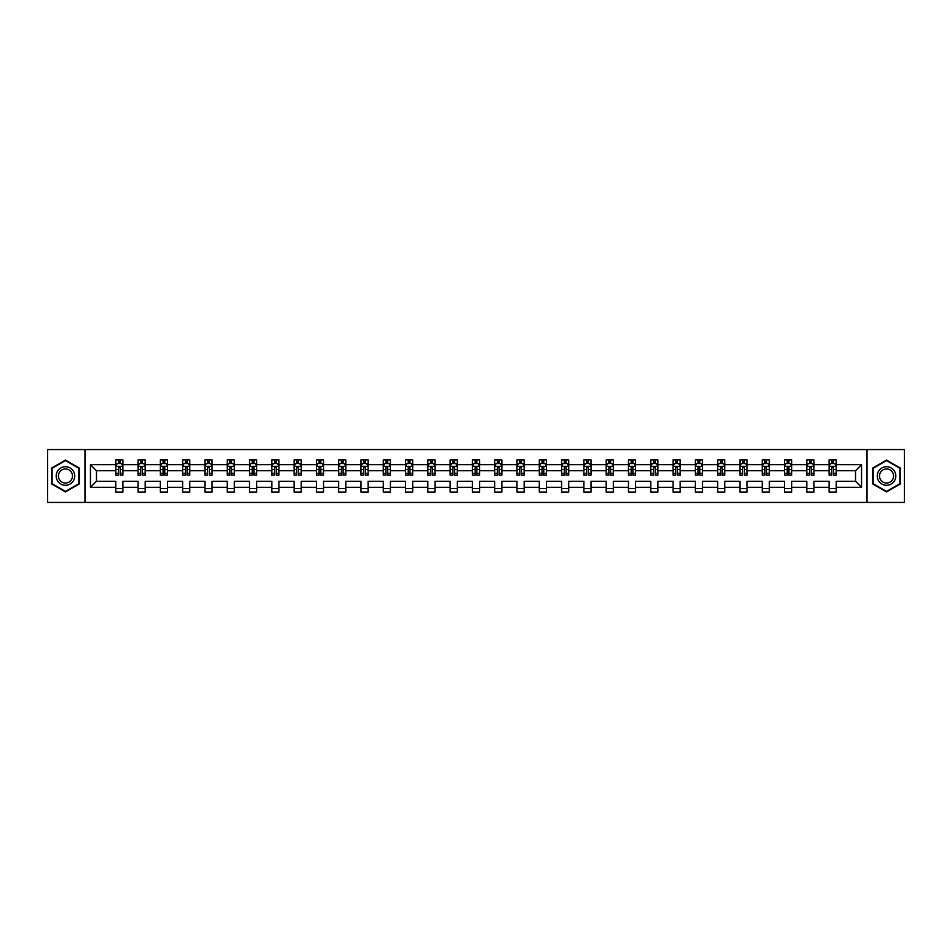 <?xml version="1.0" encoding="UTF-8"?>
<svg xmlns="http://www.w3.org/2000/svg" width="952" height="952" viewBox="0 0 952 952"><rect width="100%" height="100%" fill="white"/><g stroke="black" fill="none" stroke-linecap="round" stroke-linejoin="round"><path stroke-width="1.43" d="M867.034 449.57L47.6 449.57L47.6 502.43L904.4 502.43L904.4 449.57L867.034 449.57L867.034 502.43M836.237 487.293L836.237 481.284L855.527 481.284L861.536 487.293L836.237 487.293L836.237 492.077L829.097 492.077L829.097 487.293L813.948 487.293L813.948 492.077L806.808 492.077L806.808 487.293L791.659 487.293L791.659 492.077L784.507 492.077L784.507 487.293L769.359 487.293L769.359 492.077L762.219 492.077L762.219 487.293L747.07 487.293L747.07 492.077L739.93 492.077L739.93 487.293L724.781 487.293L724.781 492.077L717.641 492.077L717.641 487.293L702.493 487.293L702.493 492.077L695.341 492.077L695.341 487.293L680.192 487.293L680.192 492.077L673.052 492.077L673.052 487.293L657.903 487.293L657.903 492.077L650.763 492.077L650.763 487.293L635.615 487.293L635.615 492.077L628.475 492.077L628.475 487.293L613.326 487.293L613.326 492.077L606.174 492.077L606.174 487.293L591.025 487.293L591.025 492.077L583.885 492.077L583.885 487.293L568.737 487.293L568.737 492.077L561.597 492.077L561.597 487.293L546.448 487.293L546.448 492.077L539.308 492.077L539.308 487.293L524.159 487.293L524.159 492.077L517.007 492.077L517.007 487.293L501.859 487.293L501.859 492.077L494.719 492.077L494.719 487.293L479.57 487.293L479.57 492.077L472.43 492.077L472.43 487.293L457.281 487.293L457.281 492.077L450.141 492.077L450.141 487.293L434.993 487.293L434.993 492.077L427.841 492.077L427.841 487.293L412.692 487.293L412.692 492.077L405.552 492.077L405.552 487.293L390.403 487.293L390.403 492.077L383.263 492.077L383.263 487.293L368.115 487.293L368.115 492.077L360.975 492.077L360.975 487.293L345.826 487.293L345.826 492.077L338.674 492.077L338.674 487.293L323.525 487.293L323.525 492.077L316.385 492.077L316.385 487.293L301.237 487.293L301.237 492.077L294.097 492.077L294.097 487.293L278.948 487.293L278.948 492.077L271.808 492.077L271.808 487.293L256.659 487.293L256.659 492.077L249.507 492.077L249.507 487.293L234.359 487.293L234.359 492.077L227.219 492.077L227.219 487.293L212.07 487.293L212.07 492.077L204.93 492.077L204.93 487.293L189.781 487.293L189.781 492.077L182.641 492.077L182.641 487.293L167.492 487.293L167.492 492.077L160.341 492.077L160.341 487.293L145.192 487.293L145.192 492.077L138.052 492.077L138.052 487.293L122.903 487.293L122.903 492.077L115.763 492.077L115.763 487.293L90.464 487.293L90.464 464.707L115.763 464.707L115.763 459.923L122.903 459.923L122.903 464.707L138.052 464.707L138.052 459.923L145.192 459.923L145.192 464.707L160.341 464.707L160.341 459.923L167.492 459.923L167.492 464.707L182.641 464.707L182.641 459.923L189.781 459.923L189.781 464.707L204.93 464.707L204.93 459.923L212.07 459.923L212.07 464.707L227.219 464.707L227.219 459.923L234.359 459.923L234.359 464.707L249.507 464.707L249.507 459.923L256.659 459.923L256.659 464.707L271.808 464.707L271.808 459.923L278.948 459.923L278.948 464.707L294.097 464.707L294.097 459.923L301.237 459.923L301.237 464.707L316.385 464.707L316.385 459.923L323.525 459.923L323.525 464.707L338.674 464.707L338.674 459.923L345.826 459.923L345.826 464.707L360.975 464.707L360.975 459.923L368.115 459.923L368.115 464.707L383.263 464.707L383.263 459.923L390.403 459.923L390.403 464.707L405.552 464.707L405.552 459.923L412.692 459.923L412.692 464.707L427.841 464.707L427.841 459.923L434.993 459.923L434.993 464.707L450.141 464.707L450.141 459.923L457.281 459.923L457.281 464.707L472.43 464.707L472.43 459.923L479.57 459.923L479.57 464.707L494.719 464.707L494.719 459.923L501.859 459.923L501.859 464.707L517.007 464.707L517.007 459.923L524.159 459.923L524.159 464.707L539.308 464.707L539.308 459.923L546.448 459.923L546.448 464.707L561.597 464.707L561.597 459.923L568.737 459.923L568.737 464.707L583.885 464.707L583.885 459.923L591.025 459.923L591.025 464.707L606.174 464.707L606.174 459.923L613.326 459.923L613.326 464.707L628.475 464.707L628.475 459.923L635.615 459.923L635.615 464.707L650.763 464.707L650.763 459.923L657.903 459.923L657.903 464.707L673.052 464.707L673.052 459.923L680.192 459.923L680.192 464.707L695.341 464.707L695.341 459.923L702.493 459.923L702.493 464.707L717.641 464.707L717.641 459.923L724.781 459.923L724.781 464.707L739.93 464.707L739.93 459.923L747.07 459.923L747.07 464.707L762.219 464.707L762.219 459.923L769.359 459.923L769.359 464.707L784.507 464.707L784.507 459.923L791.659 459.923L791.659 464.707L806.808 464.707L806.808 459.923L813.948 459.923L813.948 464.707L829.097 464.707L829.097 459.923L836.237 459.923L836.237 464.707L861.536 464.707L861.536 487.293M84.966 502.43L84.966 449.57M829.097 464.707L829.097 470.716L813.948 470.716L813.948 464.707M813.948 487.293L813.948 481.284L829.097 481.284L829.097 487.293M806.808 464.707L806.808 470.716L791.659 470.716L791.659 464.707M791.659 487.293L791.659 481.284L806.808 481.284L806.808 487.293M784.507 464.707L784.507 470.716L769.359 470.716L769.359 464.707M769.359 487.293L769.359 481.284L784.507 481.284L784.507 487.293M762.219 464.707L762.219 470.716L747.07 470.716L747.07 464.707M747.07 487.293L747.07 481.284L762.219 481.284L762.219 487.293M739.93 464.707L739.93 470.716L724.781 470.716L724.781 464.707M724.781 487.293L724.781 481.284L739.93 481.284L739.93 487.293M717.641 464.707L717.641 470.716L702.493 470.716L702.493 464.707M702.493 487.293L702.493 481.284L717.641 481.284L717.641 487.293M695.341 464.707L695.341 470.716L680.192 470.716L680.192 464.707M680.192 487.293L680.192 481.284L695.341 481.284L695.341 487.293M673.052 464.707L673.052 470.716L657.903 470.716L657.903 464.707M657.903 487.293L657.903 481.284L673.052 481.284L673.052 487.293M650.763 464.707L650.763 470.716L635.615 470.716L635.615 464.707M635.615 487.293L635.615 481.284L650.763 481.284L650.763 487.293M628.475 464.707L628.475 470.716L613.326 470.716L613.326 464.707M613.326 487.293L613.326 481.284L628.475 481.284L628.475 487.293M606.174 464.707L606.174 470.716L591.025 470.716L591.025 464.707M591.025 487.293L591.025 481.284L606.174 481.284L606.174 487.293M583.885 464.707L583.885 470.716L568.737 470.716L568.737 464.707M568.737 487.293L568.737 481.284L583.885 481.284L583.885 487.293M561.597 464.707L561.597 470.716L546.448 470.716L546.448 464.707M546.448 487.293L546.448 481.284L561.597 481.284L561.597 487.293M539.308 464.707L539.308 470.716L524.159 470.716L524.159 464.707M524.159 487.293L524.159 481.284L539.308 481.284L539.308 487.293M517.007 464.707L517.007 470.716L501.859 470.716L501.859 464.707M501.859 487.293L501.859 481.284L517.007 481.284L517.007 487.293M494.719 464.707L494.719 470.716L479.57 470.716L479.57 464.707M479.57 487.293L479.57 481.284L494.719 481.284L494.719 487.293M472.43 464.707L472.43 470.716L457.281 470.716L457.281 464.707M457.281 487.293L457.281 481.284L472.43 481.284L472.43 487.293M450.141 464.707L450.141 470.716L434.993 470.716L434.993 464.707M434.993 487.293L434.993 481.284L450.141 481.284L450.141 487.293M427.841 464.707L427.841 470.716L412.692 470.716L412.692 464.707M412.692 487.293L412.692 481.284L427.841 481.284L427.841 487.293M405.552 464.707L405.552 470.716L390.403 470.716L390.403 464.707M390.403 487.293L390.403 481.284L405.552 481.284L405.552 487.293M383.263 464.707L383.263 470.716L368.115 470.716L368.115 464.707M368.115 487.293L368.115 481.284L383.263 481.284L383.263 487.293M360.975 464.707L360.975 470.716L345.826 470.716L345.826 464.707M345.826 487.293L345.826 481.284L360.975 481.284L360.975 487.293M338.674 464.707L338.674 470.716L323.525 470.716L323.525 464.707M323.525 487.293L323.525 481.284L338.674 481.284L338.674 487.293M316.385 464.707L316.385 470.716L301.237 470.716L301.237 464.707M301.237 487.293L301.237 481.284L316.385 481.284L316.385 487.293M294.097 464.707L294.097 470.716L278.948 470.716L278.948 464.707M278.948 487.293L278.948 481.284L294.097 481.284L294.097 487.293M271.808 464.707L271.808 470.716L256.659 470.716L256.659 464.707M256.659 487.293L256.659 481.284L271.808 481.284L271.808 487.293M249.507 464.707L249.507 470.716L234.359 470.716L234.359 464.707M234.359 487.293L234.359 481.284L249.507 481.284L249.507 487.293M227.219 464.707L227.219 470.716L212.07 470.716L212.07 464.707M212.07 487.293L212.07 481.284L227.219 481.284L227.219 487.293M204.93 464.707L204.93 470.716L189.781 470.716L189.781 464.707M189.781 487.293L189.781 481.284L204.93 481.284L204.93 487.293M182.641 464.707L182.641 470.716L167.492 470.716L167.492 464.707M167.492 487.293L167.492 481.284L182.641 481.284L182.641 487.293M160.341 464.707L160.341 470.716L145.192 470.716L145.192 464.707M145.192 487.293L145.192 481.284L160.341 481.284L160.341 487.293M138.052 464.707L138.052 470.716L122.903 470.716L122.903 464.707M122.903 487.293L122.903 481.284L138.052 481.284L138.052 487.293M115.763 464.707L115.763 470.716L96.473 470.716L96.473 481.284L115.763 481.284L115.763 487.293M90.464 464.707L96.473 470.716M855.527 481.284L855.527 470.716L836.237 470.716L836.237 464.707M831.81 463.493L833.524 463.493M809.521 463.493L811.235 463.493M787.221 463.493L788.946 463.493M764.932 463.493L766.646 463.493M742.643 463.493L744.357 463.493M720.355 463.493L722.068 463.493M698.054 463.493L699.779 463.493M675.765 463.493L677.479 463.493M653.477 463.493L655.19 463.493M631.188 463.493L632.902 463.493M608.887 463.493L610.613 463.493M586.599 463.493L588.312 463.493M564.31 463.493L566.023 463.493M542.021 463.493L543.735 463.493M519.721 463.493L521.446 463.493M497.432 463.493L499.145 463.493M475.143 463.493L476.857 463.493M452.854 463.493L454.568 463.493M430.554 463.493L432.279 463.493M408.265 463.493L409.979 463.493M385.976 463.493L387.69 463.493M363.688 463.493L365.401 463.493M341.387 463.493L343.113 463.493M319.098 463.493L320.812 463.493M296.81 463.493L298.523 463.493M274.521 463.493L276.235 463.493M252.22 463.493L253.946 463.493M229.932 463.493L231.645 463.493M207.643 463.493L209.357 463.493M185.354 463.493L187.068 463.493M163.054 463.493L164.779 463.493M140.765 463.493L142.479 463.493M118.476 463.493L120.19 463.493M115.763 488.507L122.903 488.507M138.052 488.507L145.192 488.507M160.341 488.507L167.492 488.507M182.641 488.507L189.781 488.507M204.93 488.507L212.07 488.507M227.219 488.507L234.359 488.507M249.507 488.507L256.659 488.507M271.808 488.507L278.948 488.507M294.097 488.507L301.237 488.507M316.385 488.507L323.525 488.507M338.674 488.507L345.826 488.507M360.975 488.507L368.115 488.507M383.263 488.507L390.403 488.507M405.552 488.507L412.692 488.507M427.841 488.507L434.993 488.507M450.141 488.507L457.281 488.507M472.43 488.507L479.57 488.507M494.719 488.507L501.859 488.507M517.007 488.507L524.159 488.507M539.308 488.507L546.448 488.507M561.597 488.507L568.737 488.507M583.885 488.507L591.025 488.507M606.174 488.507L613.326 488.507M628.475 488.507L635.615 488.507M650.763 488.507L657.903 488.507M673.052 488.507L680.192 488.507M695.341 488.507L702.493 488.507M717.641 488.507L724.781 488.507M739.93 488.507L747.07 488.507M762.219 488.507L769.359 488.507M784.507 488.507L791.659 488.507M806.808 488.507L813.948 488.507M829.097 488.507L836.237 488.507M96.473 481.284L90.464 487.293M861.536 464.707L855.527 470.716M79.254 468.039L65.462 460.078L51.67 468.039L51.67 483.961L65.462 491.922L79.254 483.961L79.254 468.039M872.746 468.039L872.746 483.961L886.538 491.922L900.33 483.961L900.33 468.039L886.538 460.078L872.746 468.039M120.19 461.779L118.476 461.779M117.108 463.743L115.763 463.743L115.763 459.923L118.476 459.923L118.476 463.565M115.763 473.346L115.763 475.143L118.476 475.143L118.476 473.346L115.763 473.346L115.763 470.716M122.903 470.716L122.903 475.143L120.19 475.143L120.19 467.503L118.476 467.503L118.476 473.346M121.558 463.743L122.903 463.743L122.903 459.923L120.19 459.923L120.19 463.565M122.903 466.42L121.475 463.565L117.191 463.565L115.763 466.42M142.479 461.779L140.765 461.779M139.397 463.743L138.052 463.743L138.052 459.923L140.765 459.923L140.765 463.565M138.052 473.346L138.052 475.143L140.765 475.143L140.765 473.346L138.052 473.346L138.052 470.716M145.192 470.716L145.192 475.143L142.479 475.143L142.479 467.503L140.765 467.503L140.765 473.346M143.859 463.743L145.192 463.743L145.192 459.923L142.479 459.923L142.479 463.565M145.192 466.42L143.764 463.565L139.48 463.565L138.052 466.42M164.779 461.779L163.054 461.779M161.685 463.743L160.341 463.743L160.341 459.923L163.054 459.923L163.054 463.565M160.341 473.346L160.341 475.143L163.054 475.143L163.054 473.346L160.341 473.346L160.341 470.716M167.492 470.716L167.492 475.143L164.779 475.143L164.779 467.503L163.054 467.503L163.054 473.346M166.148 463.743L167.492 463.743L167.492 459.923L164.779 459.923L164.779 463.565M167.492 466.42L166.065 463.565L161.769 463.565L160.341 466.42M57.417 471.359A9.294 9.294 0 0 0 60.821 484.044A9.294 9.294 0 0 0 73.506 480.641A9.294 9.294 0 0 0 70.103 467.956A9.294 9.294 0 0 0 57.417 471.359M59.369 472.489A7.033 7.033 0 0 0 61.951 482.093A7.033 7.033 0 0 0 71.555 479.51A7.033 7.033 0 0 0 68.972 469.907A7.033 7.033 0 0 0 59.369 472.489M78.826 468.289L78.826 483.711L65.462 491.422L52.098 483.711L52.098 468.289L65.462 460.578L78.826 468.289M878.494 471.359A9.294 9.294 0 0 0 881.897 484.044A9.294 9.294 0 0 0 894.582 480.641A9.294 9.294 0 0 0 891.179 467.956A9.294 9.294 0 0 0 878.494 471.359M880.445 472.489A7.033 7.033 0 0 0 883.028 482.093A7.033 7.033 0 0 0 892.631 479.51A7.033 7.033 0 0 0 890.049 469.907A7.033 7.033 0 0 0 880.445 472.489M899.902 468.289L899.902 483.711L886.538 491.422L873.174 483.711L873.174 468.289L886.538 460.578L899.902 468.289M187.068 461.779L185.354 461.779M183.974 463.743L182.641 463.743L182.641 459.923L185.354 459.923L185.354 463.565M182.641 473.346L182.641 475.143L185.354 475.143L185.354 473.346L182.641 473.346L182.641 470.716M189.781 470.716L189.781 475.143L187.068 475.143L187.068 467.503L185.354 467.503L185.354 473.346M188.436 463.743L189.781 463.743L189.781 459.923L187.068 459.923L187.068 463.565M189.781 466.42L188.353 463.565L184.069 463.565L182.641 466.42M209.357 461.779L207.643 461.779M206.275 463.743L204.93 463.743L204.93 459.923L207.643 459.923L207.643 463.565M204.93 473.346L204.93 475.143L207.643 475.143L207.643 473.346L204.93 473.346L204.93 470.716M212.07 470.716L212.07 475.143L209.357 475.143L209.357 467.503L207.643 467.503L207.643 473.346M210.725 463.743L212.07 463.743L212.07 459.923L209.357 459.923L209.357 463.565M212.07 466.42L210.642 463.565L206.358 463.565L204.93 466.42M231.645 461.779L229.932 461.779M228.563 463.743L227.219 463.743L227.219 459.923L229.932 459.923L229.932 463.565M227.219 473.346L227.219 475.143L229.932 475.143L229.932 473.346L227.219 473.346L227.219 470.716M234.359 470.716L234.359 475.143L231.645 475.143L231.645 467.503L229.932 467.503L229.932 473.346M233.026 463.743L234.359 463.743L234.359 459.923L231.645 459.923L231.645 463.565M234.359 466.42L232.931 463.565L228.647 463.565L227.219 466.42M253.946 461.779L252.22 461.779M250.852 463.743L249.507 463.743L249.507 459.923L252.22 459.923L252.22 463.565M249.507 473.346L249.507 475.143L252.22 475.143L252.22 473.346L249.507 473.346L249.507 470.716M256.659 470.716L256.659 475.143L253.946 475.143L253.946 467.503L252.22 467.503L252.22 473.346M255.315 463.743L256.659 463.743L256.659 459.923L253.946 459.923L253.946 463.565M256.659 466.42L255.231 463.565L250.935 463.565L249.507 466.42M276.235 461.779L274.521 461.779M273.141 463.743L271.808 463.743L271.808 459.923L274.521 459.923L274.521 463.565M271.808 473.346L271.808 475.143L274.521 475.143L274.521 473.346L271.808 473.346L271.808 470.716M278.948 470.716L278.948 475.143L276.235 475.143L276.235 467.503L274.521 467.503L274.521 473.346M277.603 463.743L278.948 463.743L278.948 459.923L276.235 459.923L276.235 463.565M278.948 466.42L277.52 463.565L273.236 463.565L271.808 466.42M298.523 461.779L296.81 461.779M295.441 463.743L294.097 463.743L294.097 459.923L296.81 459.923L296.81 463.565M294.097 473.346L294.097 475.143L296.81 475.143L296.81 473.346L294.097 473.346L294.097 470.716M301.237 470.716L301.237 475.143L298.523 475.143L298.523 467.503L296.81 467.503L296.81 473.346M299.892 463.743L301.237 463.743L301.237 459.923L298.523 459.923L298.523 463.565M301.237 466.42L299.809 463.565L295.525 463.565L294.097 466.42M320.812 461.779L319.098 461.779M317.73 463.743L316.385 463.743L316.385 459.923L319.098 459.923L319.098 463.565M316.385 473.346L316.385 475.143L319.098 475.143L319.098 473.346L316.385 473.346L316.385 470.716M323.525 470.716L323.525 475.143L320.812 475.143L320.812 467.503L319.098 467.503L319.098 473.346M322.192 463.743L323.525 463.743L323.525 459.923L320.812 459.923L320.812 463.565M323.525 466.42L322.097 463.565L317.813 463.565L316.385 466.42M343.113 461.779L341.387 461.779M340.019 463.743L338.674 463.743L338.674 459.923L341.387 459.923L341.387 463.565M338.674 473.346L338.674 475.143L341.387 475.143L341.387 473.346L338.674 473.346L338.674 470.716M345.826 470.716L345.826 475.143L343.113 475.143L343.113 467.503L341.387 467.503L341.387 473.346M344.481 463.743L345.826 463.743L345.826 459.923L343.113 459.923L343.113 463.565M345.826 466.42L344.398 463.565L340.102 463.565L338.674 466.42M365.401 461.779L363.688 461.779M362.307 463.743L360.975 463.743L360.975 459.923L363.688 459.923L363.688 463.565M360.975 473.346L360.975 475.143L363.688 475.143L363.688 473.346L360.975 473.346L360.975 470.716M368.115 470.716L368.115 475.143L365.401 475.143L365.401 467.503L363.688 467.503L363.688 473.346M366.77 463.743L368.115 463.743L368.115 459.923L365.401 459.923L365.401 463.565M368.115 466.42L366.687 463.565L362.403 463.565L360.975 466.42M387.69 461.779L385.976 461.779M384.608 463.743L383.263 463.743L383.263 459.923L385.976 459.923L385.976 463.565M383.263 473.346L383.263 475.143L385.976 475.143L385.976 473.346L383.263 473.346L383.263 470.716M390.403 470.716L390.403 475.143L387.69 475.143L387.69 467.503L385.976 467.503L385.976 473.346M389.059 463.743L390.403 463.743L390.403 459.923L387.69 459.923L387.69 463.565M390.403 466.42L388.975 463.565L384.691 463.565L383.263 466.42M409.979 461.779L408.265 461.779M406.897 463.743L405.552 463.743L405.552 459.923L408.265 459.923L408.265 463.565M405.552 473.346L405.552 475.143L408.265 475.143L408.265 473.346L405.552 473.346L405.552 470.716M412.692 470.716L412.692 475.143L409.979 475.143L409.979 467.503L408.265 467.503L408.265 473.346M411.359 463.743L412.692 463.743L412.692 459.923L409.979 459.923L409.979 463.565M412.692 466.42L411.264 463.565L406.98 463.565L405.552 466.42M432.279 461.779L430.554 461.779M429.185 463.743L427.841 463.743L427.841 459.923L430.554 459.923L430.554 463.565M427.841 473.346L427.841 475.143L430.554 475.143L430.554 473.346L427.841 473.346L427.841 470.716M434.993 470.716L434.993 475.143L432.279 475.143L432.279 467.503L430.554 467.503L430.554 473.346M433.648 463.743L434.993 463.743L434.993 459.923L432.279 459.923L432.279 463.565M434.993 466.42L433.565 463.565L429.269 463.565L427.841 466.42M454.568 461.779L452.854 461.779M451.474 463.743L450.141 463.743L450.141 459.923L452.854 459.923L452.854 463.565M450.141 473.346L450.141 475.143L452.854 475.143L452.854 473.346L450.141 473.346L450.141 470.716M457.281 470.716L457.281 475.143L454.568 475.143L454.568 467.503L452.854 467.503L452.854 473.346M455.937 463.743L457.281 463.743L457.281 459.923L454.568 459.923L454.568 463.565M457.281 466.42L455.853 463.565L451.569 463.565L450.141 466.42M476.857 461.779L475.143 461.779M473.775 463.743L472.43 463.743L472.43 459.923L475.143 459.923L475.143 463.565M472.43 473.346L472.43 475.143L475.143 475.143L475.143 473.346L472.43 473.346L472.43 470.716M479.57 470.716L479.57 475.143L476.857 475.143L476.857 467.503L475.143 467.503L475.143 473.346M478.225 463.743L479.57 463.743L479.57 459.923L476.857 459.923L476.857 463.565M479.57 466.42L478.142 463.565L473.858 463.565L472.43 466.42M499.145 461.779L497.432 461.779M496.063 463.743L494.719 463.743L494.719 459.923L497.432 459.923L497.432 463.565M494.719 473.346L494.719 475.143L497.432 475.143L497.432 473.346L494.719 473.346L494.719 470.716M501.859 470.716L501.859 475.143L499.145 475.143L499.145 467.503L497.432 467.503L497.432 473.346M500.526 463.743L501.859 463.743L501.859 459.923L499.145 459.923L499.145 463.565M501.859 466.42L500.431 463.565L496.147 463.565L494.719 466.42M521.446 461.779L519.721 461.779M518.352 463.743L517.007 463.743L517.007 459.923L519.721 459.923L519.721 463.565M517.007 473.346L517.007 475.143L519.721 475.143L519.721 473.346L517.007 473.346L517.007 470.716M524.159 470.716L524.159 475.143L521.446 475.143L521.446 467.503L519.721 467.503L519.721 473.346M522.815 463.743L524.159 463.743L524.159 459.923L521.446 459.923L521.446 463.565M524.159 466.42L522.731 463.565L518.435 463.565L517.007 466.42M543.735 461.779L542.021 461.779M540.641 463.743L539.308 463.743L539.308 459.923L542.021 459.923L542.021 463.565M539.308 473.346L539.308 475.143L542.021 475.143L542.021 473.346L539.308 473.346L539.308 470.716M546.448 470.716L546.448 475.143L543.735 475.143L543.735 467.503L542.021 467.503L542.021 473.346M545.103 463.743L546.448 463.743L546.448 459.923L543.735 459.923L543.735 463.565M546.448 466.42L545.02 463.565L540.736 463.565L539.308 466.42M566.023 461.779L564.31 461.779M562.941 463.743L561.597 463.743L561.597 459.923L564.31 459.923L564.31 463.565M561.597 473.346L561.597 475.143L564.31 475.143L564.31 473.346L561.597 473.346L561.597 470.716M568.737 470.716L568.737 475.143L566.023 475.143L566.023 467.503L564.31 467.503L564.31 473.346M567.392 463.743L568.737 463.743L568.737 459.923L566.023 459.923L566.023 463.565M568.737 466.42L567.309 463.565L563.025 463.565L561.597 466.42M588.312 461.779L586.599 461.779M585.23 463.743L583.885 463.743L583.885 459.923L586.599 459.923L586.599 463.565M583.885 473.346L583.885 475.143L586.599 475.143L586.599 473.346L583.885 473.346L583.885 470.716M591.025 470.716L591.025 475.143L588.312 475.143L588.312 467.503L586.599 467.503L586.599 473.346M589.693 463.743L591.025 463.743L591.025 459.923L588.312 459.923L588.312 463.565M591.025 466.42L589.597 463.565L585.313 463.565L583.885 466.42M610.613 461.779L608.887 461.779M607.519 463.743L606.174 463.743L606.174 459.923L608.887 459.923L608.887 463.565M606.174 473.346L606.174 475.143L608.887 475.143L608.887 473.346L606.174 473.346L606.174 470.716M613.326 470.716L613.326 475.143L610.613 475.143L610.613 467.503L608.887 467.503L608.887 473.346M611.981 463.743L613.326 463.743L613.326 459.923L610.613 459.923L610.613 463.565M613.326 466.42L611.898 463.565L607.602 463.565L606.174 466.42M632.902 461.779L631.188 461.779M629.808 463.743L628.475 463.743L628.475 459.923L631.188 459.923L631.188 463.565M628.475 473.346L628.475 475.143L631.188 475.143L631.188 473.346L628.475 473.346L628.475 470.716M635.615 470.716L635.615 475.143L632.902 475.143L632.902 467.503L631.188 467.503L631.188 473.346M634.27 463.743L635.615 463.743L635.615 459.923L632.902 459.923L632.902 463.565M635.615 466.42L634.187 463.565L629.903 463.565L628.475 466.42M655.19 461.779L653.477 461.779M652.108 463.743L650.763 463.743L650.763 459.923L653.477 459.923L653.477 463.565M650.763 473.346L650.763 475.143L653.477 475.143L653.477 473.346L650.763 473.346L650.763 470.716M657.903 470.716L657.903 475.143L655.19 475.143L655.19 467.503L653.477 467.503L653.477 473.346M656.559 463.743L657.903 463.743L657.903 459.923L655.19 459.923L655.19 463.565M657.903 466.42L656.475 463.565L652.191 463.565L650.763 466.42M677.479 461.779L675.765 461.779M674.397 463.743L673.052 463.743L673.052 459.923L675.765 459.923L675.765 463.565M673.052 473.346L673.052 475.143L675.765 475.143L675.765 473.346L673.052 473.346L673.052 470.716M680.192 470.716L680.192 475.143L677.479 475.143L677.479 467.503L675.765 467.503L675.765 473.346M678.859 463.743L680.192 463.743L680.192 459.923L677.479 459.923L677.479 463.565M680.192 466.42L678.764 463.565L674.48 463.565L673.052 466.42M699.779 461.779L698.054 461.779M696.686 463.743L695.341 463.743L695.341 459.923L698.054 459.923L698.054 463.565M695.341 473.346L695.341 475.143L698.054 475.143L698.054 473.346L695.341 473.346L695.341 470.716M702.493 470.716L702.493 475.143L699.779 475.143L699.779 467.503L698.054 467.503L698.054 473.346M701.148 463.743L702.493 463.743L702.493 459.923L699.779 459.923L699.779 463.565M702.493 466.42L701.065 463.565L696.769 463.565L695.341 466.42M722.068 461.779L720.355 461.779M718.974 463.743L717.641 463.743L717.641 459.923L720.355 459.923L720.355 463.565M717.641 473.346L717.641 475.143L720.355 475.143L720.355 473.346L717.641 473.346L717.641 470.716M724.781 470.716L724.781 475.143L722.068 475.143L722.068 467.503L720.355 467.503L720.355 473.346M723.437 463.743L724.781 463.743L724.781 459.923L722.068 459.923L722.068 463.565M724.781 466.42L723.353 463.565L719.069 463.565L717.641 466.42M744.357 461.779L742.643 461.779M741.275 463.743L739.93 463.743L739.93 459.923L742.643 459.923L742.643 463.565M739.93 473.346L739.93 475.143L742.643 475.143L742.643 473.346L739.93 473.346L739.93 470.716M747.07 470.716L747.07 475.143L744.357 475.143L744.357 467.503L742.643 467.503L742.643 473.346M745.725 463.743L747.07 463.743L747.07 459.923L744.357 459.923L744.357 463.565M747.07 466.42L745.642 463.565L741.358 463.565L739.93 466.42M766.646 461.779L764.932 461.779M763.563 463.743L762.219 463.743L762.219 459.923L764.932 459.923L764.932 463.565M762.219 473.346L762.219 475.143L764.932 475.143L764.932 473.346L762.219 473.346L762.219 470.716M769.359 470.716L769.359 475.143L766.646 475.143L766.646 467.503L764.932 467.503L764.932 473.346M768.026 463.743L769.359 463.743L769.359 459.923L766.646 459.923L766.646 463.565M769.359 466.42L767.931 463.565L763.647 463.565L762.219 466.42M788.946 461.779L787.221 461.779M785.852 463.743L784.507 463.743L784.507 459.923L787.221 459.923L787.221 463.565M784.507 473.346L784.507 475.143L787.221 475.143L787.221 473.346L784.507 473.346L784.507 470.716M791.659 470.716L791.659 475.143L788.946 475.143L788.946 467.503L787.221 467.503L787.221 473.346M790.315 463.743L791.659 463.743L791.659 459.923L788.946 459.923L788.946 463.565M791.659 466.42L790.231 463.565L785.936 463.565L784.507 466.42M811.235 461.779L809.521 461.779M808.141 463.743L806.808 463.743L806.808 459.923L809.521 459.923L809.521 463.565M806.808 473.346L806.808 475.143L809.521 475.143L809.521 473.346L806.808 473.346L806.808 470.716M813.948 470.716L813.948 475.143L811.235 475.143L811.235 467.503L809.521 467.503L809.521 473.346M812.603 463.743L813.948 463.743L813.948 459.923L811.235 459.923L811.235 463.565M813.948 466.42L812.52 463.565L808.236 463.565L806.808 466.42M833.524 461.779L831.81 461.779M830.442 463.743L829.097 463.743L829.097 459.923L831.81 459.923L831.81 463.565M829.097 473.346L829.097 475.143L831.81 475.143L831.81 473.346L829.097 473.346L829.097 470.716M836.237 470.716L836.237 475.143L833.524 475.143L833.524 467.503L831.81 467.503L831.81 473.346M834.892 463.743L836.237 463.743L836.237 459.923L833.524 459.923L833.524 463.565M836.237 466.42L834.809 463.565L830.525 463.565L829.097 466.42M122.867 466.349L115.799 466.349M122.903 473.346L120.19 473.346M118.476 469.526L115.763 469.526M122.903 469.526L120.19 469.526M120.19 462.696L118.476 462.696M145.156 466.349L138.088 466.349M145.192 473.346L142.479 473.346M140.765 469.526L138.052 469.526M145.192 469.526L142.479 469.526M142.479 462.696L140.765 462.696M167.457 466.349L160.376 466.349M167.492 473.346L164.779 473.346M163.054 469.526L160.341 469.526M167.492 469.526L164.779 469.526M164.779 462.696L163.054 462.696M189.745 466.349L182.677 466.349M189.781 473.346L187.068 473.346M185.354 469.526L182.641 469.526M189.781 469.526L187.068 469.526M187.068 462.696L185.354 462.696M212.034 466.349L204.966 466.349M212.07 473.346L209.357 473.346M207.643 469.526L204.93 469.526M212.07 469.526L209.357 469.526M209.357 462.696L207.643 462.696M234.323 466.349L227.254 466.349M234.359 473.346L231.645 473.346M229.932 469.526L227.219 469.526M234.359 469.526L231.645 469.526M231.645 462.696L229.932 462.696M256.623 466.349L249.543 466.349M256.659 473.346L253.946 473.346M252.22 469.526L249.507 469.526M256.659 469.526L253.946 469.526M253.946 462.696L252.22 462.696M278.912 466.349L271.844 466.349M278.948 473.346L276.235 473.346M274.521 469.526L271.808 469.526M278.948 469.526L276.235 469.526M276.235 462.696L274.521 462.696M301.201 466.349L294.132 466.349M301.237 473.346L298.523 473.346M296.81 469.526L294.097 469.526M301.237 469.526L298.523 469.526M298.523 462.696L296.81 462.696M323.49 466.349L316.421 466.349M323.525 473.346L320.812 473.346M319.098 469.526L316.385 469.526M323.525 469.526L320.812 469.526M320.812 462.696L319.098 462.696M345.79 466.349L338.71 466.349M345.826 473.346L343.113 473.346M341.387 469.526L338.674 469.526M345.826 469.526L343.113 469.526M343.113 462.696L341.387 462.696M368.079 466.349L361.01 466.349M368.115 473.346L365.401 473.346M363.688 469.526L360.975 469.526M368.115 469.526L365.401 469.526M365.401 462.696L363.688 462.696M390.368 466.349L383.299 466.349M390.403 473.346L387.69 473.346M385.976 469.526L383.263 469.526M390.403 469.526L387.69 469.526M387.69 462.696L385.976 462.696M412.656 466.349L405.588 466.349M412.692 473.346L409.979 473.346M408.265 469.526L405.552 469.526M412.692 469.526L409.979 469.526M409.979 462.696L408.265 462.696M434.957 466.349L427.876 466.349M434.993 473.346L432.279 473.346M430.554 469.526L427.841 469.526M434.993 469.526L432.279 469.526M432.279 462.696L430.554 462.696M457.246 466.349L450.177 466.349M457.281 473.346L454.568 473.346M452.854 469.526L450.141 469.526M457.281 469.526L454.568 469.526M454.568 462.696L452.854 462.696M479.534 466.349L472.466 466.349M479.57 473.346L476.857 473.346M475.143 469.526L472.43 469.526M479.57 469.526L476.857 469.526M476.857 462.696L475.143 462.696M501.823 466.349L494.754 466.349M501.859 473.346L499.145 473.346M497.432 469.526L494.719 469.526M501.859 469.526L499.145 469.526M499.145 462.696L497.432 462.696M524.124 466.349L517.043 466.349M524.159 473.346L521.446 473.346M519.721 469.526L517.007 469.526M524.159 469.526L521.446 469.526M521.446 462.696L519.721 462.696M546.412 466.349L539.344 466.349M546.448 473.346L543.735 473.346M542.021 469.526L539.308 469.526M546.448 469.526L543.735 469.526M543.735 462.696L542.021 462.696M568.701 466.349L561.632 466.349M568.737 473.346L566.023 473.346M564.31 469.526L561.597 469.526M568.737 469.526L566.023 469.526M566.023 462.696L564.31 462.696M590.99 466.349L583.921 466.349M591.025 473.346L588.312 473.346M586.599 469.526L583.885 469.526M591.025 469.526L588.312 469.526M588.312 462.696L586.599 462.696M613.29 466.349L606.21 466.349M613.326 473.346L610.613 473.346M608.887 469.526L606.174 469.526M613.326 469.526L610.613 469.526M610.613 462.696L608.887 462.696M635.579 466.349L628.51 466.349M635.615 473.346L632.902 473.346M631.188 469.526L628.475 469.526M635.615 469.526L632.902 469.526M632.902 462.696L631.188 462.696M657.868 466.349L650.799 466.349M657.903 473.346L655.19 473.346M653.477 469.526L650.763 469.526M657.903 469.526L655.19 469.526M655.19 462.696L653.477 462.696M680.156 466.349L673.088 466.349M680.192 473.346L677.479 473.346M675.765 469.526L673.052 469.526M680.192 469.526L677.479 469.526M677.479 462.696L675.765 462.696M702.457 466.349L695.376 466.349M702.493 473.346L699.779 473.346M698.054 469.526L695.341 469.526M702.493 469.526L699.779 469.526M699.779 462.696L698.054 462.696M724.746 466.349L717.677 466.349M724.781 473.346L722.068 473.346M720.355 469.526L717.641 469.526M724.781 469.526L722.068 469.526M722.068 462.696L720.355 462.696M747.034 466.349L739.966 466.349M747.07 473.346L744.357 473.346M742.643 469.526L739.93 469.526M747.07 469.526L744.357 469.526M744.357 462.696L742.643 462.696M769.323 466.349L762.254 466.349M769.359 473.346L766.646 473.346M764.932 469.526L762.219 469.526M769.359 469.526L766.646 469.526M766.646 462.696L764.932 462.696M791.624 466.349L784.543 466.349M791.659 473.346L788.946 473.346M787.221 469.526L784.507 469.526M791.659 469.526L788.946 469.526M788.946 462.696L787.221 462.696M813.912 466.349L806.844 466.349M813.948 473.346L811.235 473.346M809.521 469.526L806.808 469.526M813.948 469.526L811.235 469.526M811.235 462.696L809.521 462.696M836.201 466.349L829.132 466.349M836.237 473.346L833.524 473.346M831.81 469.526L829.097 469.526M836.237 469.526L833.524 469.526M833.524 462.696L831.81 462.696"/></g></svg>
